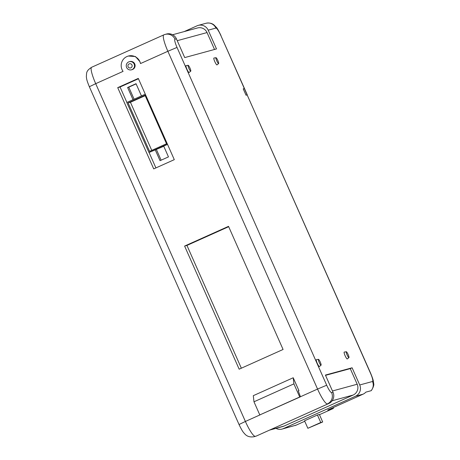 <?xml version="1.0" encoding="UTF-8"?>
<svg xmlns="http://www.w3.org/2000/svg" width="460" height="460" viewBox="0 0 460 460"><rect width="100%" height="100%" fill="white"/><g stroke="black" fill="none" stroke-linecap="round" stroke-linejoin="round"><path stroke-width="0.69" d="M247.273 94.846L244.501 88.596L243.248 88.918L246.014 95.168L247.198 94.915M300.449 396.744L317.561 389.062L167.871 51.273L140.513 63.555L139.898 61.6L135.458 56.54L128.357 56.034A9.925 9.769 -105.2 0 0 123.061 71.386L95.703 83.668L245.393 421.458L260.21 414.805M140.513 63.555A9.925 9.769 -105.2 0 0 128.357 56.034M131.962 64.998A2.151 2.116 -105.2 0 0 129.156 63.9A2.151 2.116 -105.2 0 0 128.099 66.729A2.151 2.116 -105.2 0 0 130.899 67.827A2.151 2.116 -105.2 0 0 131.962 64.998M126.609 67.465A4.203 4.134 74.8 0 1 129.277 61.715A4.203 4.134 74.8 0 1 134.153 64.072A4.203 4.134 74.8 0 1 131.485 69.822A4.203 4.134 74.8 0 1 126.609 67.465M129.277 61.715L129.858 61.554A4.203 4.134 74.8 0 1 134.74 63.917A4.203 4.134 74.8 0 1 132.066 69.661L131.485 69.822M346.288 351.75A3.208 0.564 65.8 0 0 347.041 354.838A3.208 0.564 65.8 0 0 348.893 357.621A3.208 0.564 65.8 0 0 348.927 357.604A3.208 0.564 65.8 0 0 348.105 354.453A3.208 0.564 65.8 0 0 346.299 351.75A3.208 0.564 65.8 0 0 346.288 351.75L344.241 352.072A3.76 0.655 65.8 0 0 344.241 352.072A3.76 0.655 65.8 0 0 344.224 352.078A3.76 0.655 65.8 0 0 345.103 355.689A3.76 0.655 65.8 0 0 347.271 358.949A3.76 0.655 65.8 0 0 347.317 358.926A3.76 0.655 65.8 0 0 347.352 358.886M318.423 359.341A3.208 0.564 65.8 0 0 319.177 362.428A3.208 0.564 65.8 0 0 321.028 365.211A3.208 0.564 65.8 0 0 321.063 365.194A3.208 0.564 65.8 0 0 320.24 362.049A3.208 0.564 65.8 0 0 318.435 359.341A3.208 0.564 65.8 0 0 318.423 359.341L316.371 359.662A3.76 0.655 65.8 0 0 317.239 363.279A3.76 0.655 65.8 0 0 319.407 366.539A3.76 0.655 65.8 0 0 319.453 366.516A3.76 0.655 65.8 0 0 319.487 366.476M215.987 57.707A3.208 0.564 65.8 0 0 216.74 60.795A3.208 0.564 65.8 0 0 218.592 63.578A3.208 0.564 65.8 0 0 218.626 63.56A3.208 0.564 65.8 0 0 217.804 60.415A3.208 0.564 65.8 0 0 215.999 57.707A3.208 0.564 65.8 0 0 215.987 57.707L213.934 58.029A3.76 0.655 65.8 0 0 213.923 58.035A3.76 0.655 65.8 0 0 214.803 61.646A3.76 0.655 65.8 0 0 216.97 64.906A3.76 0.655 65.8 0 0 217.016 64.883A3.76 0.655 65.8 0 0 217.051 64.843M188.123 65.297A3.208 0.564 65.8 0 0 188.876 68.385A3.208 0.564 65.8 0 0 190.722 71.168A3.208 0.564 65.8 0 0 190.762 71.15A3.208 0.564 65.8 0 0 189.934 68.005A3.208 0.564 65.8 0 0 188.134 65.297A3.208 0.564 65.8 0 0 188.123 65.297M186.087 65.619A3.76 0.655 65.8 0 0 186.07 65.619A3.76 0.655 65.8 0 0 186.058 65.625A3.76 0.655 65.8 0 0 186.938 69.236A3.76 0.655 65.8 0 0 189.106 72.496A3.76 0.655 65.8 0 0 189.146 72.473A3.76 0.655 65.8 0 0 189.181 72.433M269.508 430.129L282.871 426.489A8.205 8.079 -105.2 0 0 284.038 426.069L353.136 395.048A8.205 8.079 -105.2 0 0 357.184 384.238L350.261 368.615L352.107 367.787L359.72 384.974L372.514 381.489A8.55 1.495 -114.2 0 0 370.513 373.278L370.651 373.267C373.658 380.592 373.359 381.305 373.658 383.398C374.198 384.813 373.422 387.199 371.341 390.557A16.382 2.869 -114.2 0 1 371.082 390.718L365.838 392.15A8.55 8.412 74.8 0 1 363.055 394.18L327.733 410.032L332.982 408.606A17.095 2.99 65.8 0 0 333.057 408.578A17.095 2.99 65.8 0 0 333.563 407.416M283.337 428.634L296.131 425.149A17.095 2.99 -114.2 0 0 296.205 425.12L282.118 429.071A8.55 8.412 74.8 0 0 283.337 428.634L355.505 396.232A8.55 8.412 74.8 0 0 359.72 384.974M322.69 421.981L319.366 414.483L317.44 415.006L304.537 420.796L307.861 428.294L322.69 421.981L320.764 422.504L317.44 415.006M370.513 373.278L247.164 94.927L246.042 95.231L243.219 88.855L244.34 88.55L220.829 35.495A8.55 1.495 -114.2 0 0 215.901 28.077L208.19 30.176L216.499 48.927L184.719 57.586L176.41 38.836A8.55 8.412 -105.2 0 0 166.491 34.034L165.088 34.414A8.55 8.412 74.8 0 1 175.013 39.215L176.41 38.836M175.013 39.215A8.55 1.495 -114.2 0 0 177.014 47.426L326.698 385.216A8.55 1.495 -114.2 0 0 331.62 392.627L333.023 392.248L325.41 375.061L352.107 367.787M282.118 429.071A8.55 8.412 74.8 0 1 275.983 428.363M145.291 94.208L126.816 102.499L148.971 152.496L155.256 149.885L160.04 160.672L168.469 156.889L163.685 146.096L167.526 144.377M141.456 95.933L136.039 83.709L127.61 87.498L133.026 99.716M138.448 78.758L120.054 87.009L126.902 102.465M149.063 152.473L155.905 167.911M153.72 168.895L174.294 159.655L138.293 78.413L117.72 87.647L153.72 168.895M228.522 226.349L184.604 246.065L239.16 369.184L283.078 349.468L228.522 226.349M300.466 396.79L259.796 414.92L253.977 401.793L253.299 395.675L293.221 377.758L298.954 390.69L298.264 390.879L300.466 396.79L299.719 396.997L293.9 383.876L293.221 377.758M298.298 390.983L298.954 390.69M184.184 31.59L197.052 25.812A8.55 8.412 -105.2 0 1 208.19 30.176M256.64 435.907L328.808 403.506L256.64 435.907A8.55 8.412 74.8 0 1 255.421 436.339L254.018 436.724C250.113 437.374 247.049 436.465 244.829 433.998C243.455 432.325 242.811 432.383 239.039 424.522L245.393 421.458A17.095 2.99 -114.2 0 0 255.237 436.287A8.55 8.412 74.8 0 1 254.018 436.724M247.164 94.927L370.651 373.267M333.023 392.248A8.55 8.412 74.8 0 1 328.808 403.506M120.054 87.009L117.72 87.647M228.672 226.694L186.944 245.427L241.345 368.201M186.944 245.427L184.604 246.065M253.977 401.793L293.9 383.876M259.796 414.92L299.719 396.997M148.971 152.496L167.452 144.204M163.766 146.268L155.256 149.885M128.104 102.919L149.575 151.363L166.514 143.761L145.044 95.312L128.104 102.919L130.439 102.281L151.76 150.386M145.199 95.657L130.439 102.281M136.12 83.881L128.777 87.176L134.119 99.228M128.777 87.176L127.61 87.498M156.423 149.563L161.126 160.183M214.527 49.461L207.04 32.568A8.205 8.079 -105.2 0 0 197.512 27.956L172.621 34.741M350.261 368.615L325.536 375.354M320.764 422.504L307.861 428.294M247.135 94.863L244.363 88.613M294.912 425.586A8.55 8.412 -105.2 0 0 296.131 425.149L304.75 421.279L296.205 425.12M333.057 408.578L319.453 414.684L332.982 408.606M363.055 394.18L355.505 396.232M371.082 390.718A8.55 8.412 -105.2 0 0 372.514 381.489M91.701 67.252A17.095 2.99 65.8 0 0 91.62 67.275L163.794 34.879A17.095 2.99 65.8 0 1 163.869 34.851A8.55 8.412 74.8 0 1 165.088 34.414L163.794 34.879A17.095 2.99 65.8 0 0 167.871 51.273L177.014 47.426M244.478 88.533L220.829 35.495M215.901 28.077A8.55 8.412 -105.2 0 0 205.982 23.276L198.266 25.38M331.62 392.627A8.55 8.412 74.8 0 1 327.405 403.886A17.095 2.99 -114.2 0 1 317.561 389.062L326.698 385.216M95.703 83.668L89.349 86.733C86.33 79.39 86.641 78.683 86.342 76.607C86.773 72.841 85.75 71.173 91.62 67.275A17.095 2.99 65.8 0 0 95.703 83.668M207.04 32.568L177.232 40.687M284.038 426.069L270.077 429.87M353.136 395.048L332.166 400.763M357.184 384.238L332.459 390.977M239.039 424.522L89.349 86.733M220.961 35.477C218.58 30.619 217.08 27.956 216.459 27.491L214.003 24.961C211.847 23.207 209.173 22.643 205.982 23.276M188.134 65.297L186.07 65.619M190.762 71.15L189.146 72.473M218.626 63.56L217.016 64.883M321.063 365.194L319.453 366.516M348.927 357.604L347.317 358.926"/></g></svg>
